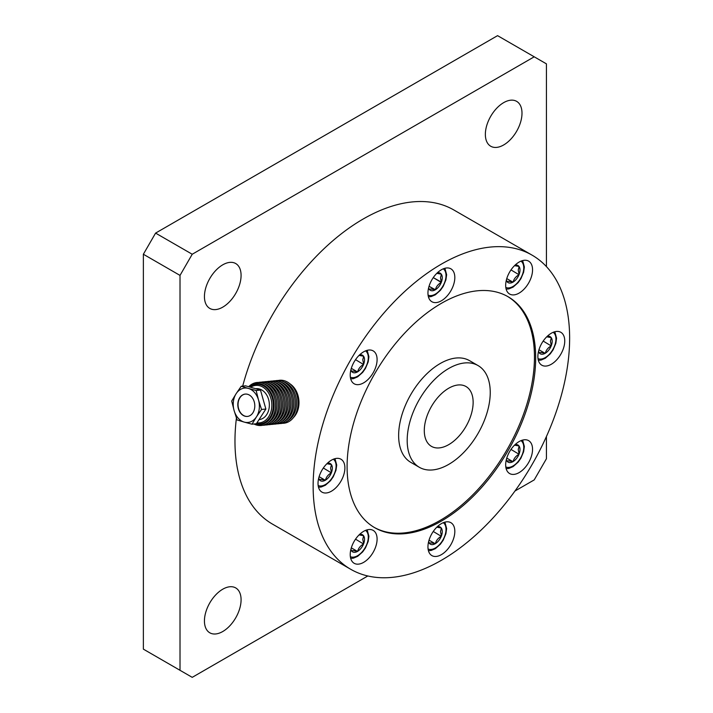 <?xml version="1.0" encoding="UTF-8"?>
<svg xmlns="http://www.w3.org/2000/svg" width="713" height="713" viewBox="0 0 713 713"><rect width="100%" height="100%" fill="white"/><g stroke="black" fill="none" stroke-linecap="round" stroke-linejoin="round"><path stroke-width="1.07" d="M441.383 274.309L440.509 277.714L441.383 282.143A9.884 5.704 120 0 0 442.265 277.714A9.884 5.704 120 0 0 441.383 274.309L440.509 277.714L441.267 282.437C438.139 284.193 436.178 286.635 435.393 289.754L435.162 289.888C432.033 289.032 430.073 288.854 429.288 289.362L429.173 289.193A9.884 5.704 120 0 1 428.593 287.936A9.884 5.704 120 0 0 429.173 289.193L429.288 289.362A9.884 5.704 120 0 0 435.162 289.888C432.033 289.032 430.073 288.854 429.288 289.362A9.884 5.704 120 0 0 435.162 289.888L429.039 286.287L435.393 289.754A9.884 5.704 120 0 0 441.267 282.437C438.139 284.193 436.178 286.635 435.393 289.754A9.884 5.704 120 0 0 441.267 282.437L433.263 277.607L441.383 282.143A9.884 5.704 120 0 0 442.265 277.714A9.884 5.704 120 0 0 441.383 274.309L441.383 274.309M441.267 274.149L441.267 274.149A9.884 5.704 120 0 0 437.292 272.865A9.884 5.704 120 0 1 441.267 274.149L436.802 273.346L441.267 274.149M363.657 356.357L362.774 359.771L363.657 364.2A9.884 5.704 120 0 0 364.539 359.771A9.884 5.704 120 0 0 363.657 356.357L363.541 356.197A9.884 5.704 120 0 0 359.566 354.914M350.858 369.994A9.884 5.704 120 0 0 351.447 371.25L350.956 369.61M359.076 355.395L363.541 356.197M355.537 359.664L363.541 364.495C360.404 366.25 358.452 368.683 357.668 371.803L357.436 371.936C354.299 371.081 352.338 370.903 351.562 371.411L351.447 371.25M351.313 368.345L357.552 371.945M351.562 371.411A9.884 5.704 120 0 0 357.436 371.936M357.668 371.803A9.884 5.704 120 0 0 363.541 364.495M331.465 464.698L330.582 468.111L331.465 472.541A9.884 5.704 120 0 0 332.338 468.111A9.884 5.704 120 0 0 331.465 464.698L331.349 464.537A9.884 5.704 120 0 0 327.365 463.263M318.666 478.334A9.884 5.704 120 0 0 319.246 479.591L318.756 477.951M326.875 463.735L331.349 464.537M323.337 468.004L331.349 472.835C328.212 474.591 326.251 477.024 325.467 480.143L325.244 480.277C322.107 479.421 320.146 479.252 319.362 479.751L319.246 479.591M319.112 476.685L325.351 480.286M319.362 479.751A9.884 5.704 120 0 0 325.244 480.277M325.467 480.143A9.884 5.704 120 0 0 331.349 472.835M363.657 535.864L362.774 539.278L363.657 543.707A9.884 5.704 120 0 0 364.539 539.278A9.884 5.704 120 0 0 363.657 535.864L363.541 535.704A9.884 5.704 120 0 0 359.566 534.42M350.858 549.5A9.884 5.704 120 0 0 351.447 550.757L350.956 549.117M359.076 534.902L363.541 535.704M355.537 539.171L363.541 544.001C360.404 545.757 358.452 548.19 357.668 551.309L357.436 551.443C354.299 550.588 352.338 550.409 351.562 550.917L351.447 550.757M351.313 547.851L357.552 551.452M351.562 550.917A9.884 5.704 120 0 0 357.436 551.443M357.668 551.309A9.884 5.704 120 0 0 363.541 544.001M441.383 528.164L440.509 531.577L441.383 536.007A9.884 5.704 120 0 0 442.265 531.577A9.884 5.704 120 0 0 441.383 528.164L441.267 528.003A9.884 5.704 120 0 0 437.292 526.729M428.593 541.8A9.884 5.704 120 0 0 429.173 543.056L428.682 541.417M436.802 527.201L441.267 528.003M433.263 531.47L441.267 536.301C438.139 538.057 436.178 540.49 435.393 543.609L435.162 543.743C432.033 542.887 430.073 542.718 429.288 543.217L429.173 543.056M429.039 540.151L435.278 543.752M429.288 543.217A9.884 5.704 120 0 0 435.162 543.743M435.393 543.609A9.884 5.704 120 0 0 441.267 536.301M519.117 446.115L518.235 449.529L519.117 453.949A9.884 5.704 120 0 0 519.991 449.529A9.884 5.704 120 0 0 519.117 446.115L519.002 445.955A9.884 5.704 120 0 0 515.018 444.671M506.319 459.742A9.884 5.704 120 0 0 506.898 460.999L506.408 459.368M514.528 445.153L519.002 445.955M510.989 449.413L519.002 454.243C515.864 455.999 513.904 458.441 513.119 461.561L512.897 461.694C509.759 460.839 507.799 460.66 507.014 461.168L506.898 460.999M506.765 458.103L513.004 461.703M507.014 461.168A9.884 5.704 120 0 0 512.897 461.694M513.119 461.561A9.884 5.704 120 0 0 519.002 454.243M551.309 337.775L550.427 341.179L551.309 345.609A9.884 5.704 120 0 0 552.192 341.188A9.884 5.704 120 0 0 551.309 337.775L551.194 337.614A9.884 5.704 120 0 0 547.219 336.331M538.511 351.402A9.884 5.704 120 0 0 539.099 352.659L538.609 351.028M546.728 336.812L551.194 337.614M543.19 341.072L551.194 345.903C548.056 347.659 546.105 350.101 545.32 353.22L545.089 353.354C541.951 352.498 539.991 352.32 539.215 352.828L539.099 352.659M538.966 349.753L545.204 353.363M539.215 352.828A9.884 5.704 120 0 0 545.089 353.354M545.32 353.22A9.884 5.704 120 0 0 551.194 345.903M519.117 266.609L518.235 270.022L519.117 274.443A9.884 5.704 120 0 0 519.991 270.022A9.884 5.704 120 0 0 519.117 266.609L519.002 266.448A9.884 5.704 120 0 0 515.018 265.165M506.319 280.245A9.884 5.704 120 0 0 506.898 281.492L506.408 279.861M514.528 265.646L519.002 266.448M510.989 269.906L519.002 274.737C515.864 276.492 513.904 278.935 513.119 282.054L512.897 282.188C509.759 281.332 507.799 281.154 507.014 281.662L506.898 281.492M506.765 278.596L513.004 282.196M507.014 281.662A9.884 5.704 120 0 0 512.897 282.188M513.119 282.054A9.884 5.704 120 0 0 519.002 274.737M424.288 430.545A34.545 19.946 -60 0 1 439.368 395.777A34.545 19.946 -60 0 1 465.99 386.517A34.545 19.946 -60 0 1 473.138 402.337A34.545 19.946 -60 0 1 458.067 437.105A34.545 19.946 -60 0 1 431.445 446.356A34.545 19.946 -60 0 1 424.288 430.545M535.677 357.766A133.349 76.986 120 0 0 508.057 296.724A133.349 76.986 120 0 0 405.305 332.454A133.349 76.986 120 0 0 347.097 466.65A133.349 76.986 120 0 0 374.717 527.691A133.349 76.986 120 0 0 477.469 491.961A133.349 76.986 120 0 0 535.677 357.766M374.102 527.335A133.349 76.986 120 0 0 476.649 490.838A133.349 76.986 120 0 0 534.456 357.061A133.349 76.986 120 0 0 507.442 296.376M490.241 392.462A58.724 33.903 120 0 0 478.075 365.582A58.724 33.903 120 0 0 432.827 381.312A58.724 33.903 120 0 0 407.185 440.411A58.724 33.903 120 0 0 419.351 467.3A58.724 33.903 120 0 0 464.609 451.561A58.724 33.903 120 0 0 490.241 392.462M478.075 365.582L469.528 360.644A58.724 33.903 120 0 0 424.271 376.375A58.724 33.903 120 0 0 398.638 435.474A58.724 33.903 120 0 0 410.804 462.363L419.351 467.3M318.025 483.432A19.001 10.971 -60 0 1 326.322 464.306A19.001 10.971 -60 0 1 340.966 459.217A19.001 10.971 -60 0 1 344.896 467.915A19.001 10.971 -60 0 1 336.607 487.032A19.001 10.971 -60 0 1 321.964 492.13A19.001 10.971 -60 0 1 318.025 483.432M505.677 464.84A19.001 10.971 -60 0 1 513.975 445.723A19.001 10.971 -60 0 1 528.618 440.634A19.001 10.971 -60 0 1 532.549 449.324A19.001 10.971 -60 0 1 524.26 468.45A19.001 10.971 -60 0 1 509.617 473.539A19.001 10.971 -60 0 1 505.677 464.84M537.878 356.5A19.001 10.971 -60 0 1 546.167 337.383A19.001 10.971 -60 0 1 560.81 332.285A19.001 10.971 -60 0 1 564.749 340.983A19.001 10.971 -60 0 1 556.452 360.11A19.001 10.971 -60 0 1 541.809 365.199A19.001 10.971 -60 0 1 537.878 356.5M505.677 285.334A19.001 10.971 -60 0 1 513.975 266.216A19.001 10.971 -60 0 1 528.618 261.127A19.001 10.971 -60 0 1 532.549 269.826A19.001 10.971 -60 0 1 524.26 288.943A19.001 10.971 -60 0 1 509.617 294.032A19.001 10.971 -60 0 1 505.677 285.334M427.952 546.898A19.001 10.971 -60 0 1 436.24 527.772A19.001 10.971 -60 0 1 450.883 522.682A19.001 10.971 -60 0 1 454.823 531.381A19.001 10.971 -60 0 1 446.525 550.498A19.001 10.971 -60 0 1 431.882 555.596A19.001 10.971 -60 0 1 427.952 546.898M350.226 554.589A19.001 10.971 -60 0 1 358.514 535.472A19.001 10.971 -60 0 1 373.157 530.383A19.001 10.971 -60 0 1 377.097 539.081A19.001 10.971 -60 0 1 368.799 558.199A19.001 10.971 -60 0 1 354.156 563.288A19.001 10.971 -60 0 1 350.226 554.589M350.226 375.083A19.001 10.971 -60 0 1 358.514 355.965A19.001 10.971 -60 0 1 373.157 350.876A19.001 10.971 -60 0 1 377.097 359.575A19.001 10.971 -60 0 1 368.799 378.692A19.001 10.971 -60 0 1 354.156 383.781A19.001 10.971 -60 0 1 350.226 375.083M427.952 293.034A19.001 10.971 -60 0 1 436.24 273.917A19.001 10.971 -60 0 1 450.883 268.819A19.001 10.971 -60 0 1 454.823 277.517A19.001 10.971 -60 0 1 446.525 296.644A19.001 10.971 -60 0 1 431.882 301.733A19.001 10.971 -60 0 1 427.952 293.034M532.067 255.138A181.369 104.713 -60 0 1 569.634 338.167A181.369 104.713 -60 0 1 490.464 520.686A181.369 104.713 -60 0 1 350.707 569.277A181.369 104.713 -60 0 1 313.141 486.248A181.369 104.713 -60 0 1 392.31 303.729A181.369 104.713 -60 0 1 532.067 255.138L453.896 210.005A181.369 104.713 120 0 0 242.678 386.125M236.431 418.005A181.369 104.713 120 0 0 234.969 441.115A181.369 104.713 120 0 0 272.535 524.144L350.707 569.277M247.527 416.419A11.23 8.467 84.3 0 1 243.498 415.456A11.23 8.467 84.3 0 1 238.089 403.38A11.23 8.467 84.3 0 1 245.317 394.075M243.267 415.483A11.23 8.467 -95.7 0 0 247.411 416.428A11.23 8.467 -95.7 0 0 254.746 407.194A11.23 8.467 -95.7 0 0 249.345 395.038A11.23 8.467 -95.7 0 0 245.201 394.084A11.23 8.467 -95.7 0 0 237.866 403.326A11.23 8.467 -95.7 0 0 243.267 415.483M293.426 417.595A19.866 14.982 -95.7 0 0 298.8 405.75A19.866 14.982 -95.7 0 0 290.093 383.915M287.633 420.848A20.552 15.508 -95.7 0 0 296.385 406.187A20.552 15.508 -95.7 0 0 283.774 381.865M282.41 423.299A21.595 16.283 -95.7 0 0 297.838 406.339A21.595 16.283 -95.7 0 0 278.168 380.492M284.817 421.125A20.552 15.508 -95.7 0 0 293.569 406.463A20.552 15.508 -95.7 0 0 280.958 382.15M279.594 423.575A21.595 16.283 -95.7 0 0 295.022 406.615A21.595 16.283 -95.7 0 0 275.352 380.769M282 421.401A20.552 15.508 -95.7 0 0 290.752 406.74A20.552 15.508 -95.7 0 0 278.141 382.426M276.778 423.852A21.595 16.283 -95.7 0 0 292.205 406.891A21.595 16.283 -95.7 0 0 272.535 381.045M279.184 421.686A20.552 15.508 -95.7 0 0 287.936 407.025A20.552 15.508 -95.7 0 0 275.325 382.703M273.961 424.137A21.595 16.283 -95.7 0 0 289.389 407.176A21.595 16.283 -95.7 0 0 269.719 381.321M276.368 421.962A20.552 15.508 -95.7 0 0 285.12 407.301A20.552 15.508 -95.7 0 0 272.509 382.988M271.145 424.413A21.595 16.283 -95.7 0 0 286.573 407.453A21.595 16.283 -95.7 0 0 266.903 381.607M273.56 422.239A20.552 15.508 -95.7 0 0 282.303 407.578A20.552 15.508 -95.7 0 0 269.692 383.264M268.329 424.69A21.595 16.283 -95.7 0 0 283.756 407.729A21.595 16.283 -95.7 0 0 264.086 381.883M270.744 422.515A20.552 15.508 -95.7 0 0 279.496 407.854A20.552 15.508 -95.7 0 0 266.885 383.541M265.512 424.975A21.595 16.283 -95.7 0 0 280.94 408.014A21.595 16.283 -95.7 0 0 261.27 382.159M267.928 422.8A20.552 15.508 -95.7 0 0 276.68 408.139A20.552 15.508 -95.7 0 0 264.068 383.817M262.696 425.251A21.595 16.283 -95.7 0 0 278.132 408.291A21.595 16.283 -95.7 0 0 258.462 382.444M255.307 423.861A20.552 15.508 -95.7 0 0 273.863 408.415A20.552 15.508 -95.7 0 0 266.626 387.186A20.552 15.508 -95.7 0 0 249.327 386.82M253.971 423.994A21.595 16.283 -95.7 0 0 275.316 408.567A21.595 16.283 -95.7 0 0 267.268 385.893A21.595 16.283 -95.7 0 0 248.73 386.66M260.343 423.834A19.866 14.982 -95.7 0 0 260.45 423.816A19.866 14.982 -95.7 0 0 273.346 408.273A19.866 14.982 -95.7 0 0 256.537 384.28A19.866 14.982 -95.7 0 0 256.422 384.298M249.933 386.981A19.866 14.982 84.3 0 1 256.315 384.307A19.866 14.982 84.3 0 1 273.124 408.291A19.866 14.982 84.3 0 1 260.227 423.843A19.866 14.982 84.3 0 1 256.475 423.593M250.718 387.195A18.823 14.207 84.3 0 1 265.797 389.405A18.823 14.207 84.3 0 1 271.671 408.139A18.823 14.207 84.3 0 1 257.01 422.845M255.949 388.683L256.056 388.674A15.543 11.729 84.3 0 1 269.211 407.444A15.543 11.729 84.3 0 1 259.274 419.592M241.226 386.268L236.155 393.665A17.272 13.03 84.3 0 1 248.374 388.416L241.226 386.268L245.575 385.84L260.486 390.073L265.878 409.03L256.359 423.754L252.01 424.19L244.247 422.105A17.272 13.03 84.3 0 1 234.096 410.501L231.707 400.991L236.155 393.665A17.272 13.03 -95.7 0 0 233.392 401.588A17.272 13.03 -95.7 0 0 234.096 410.501L237.099 419.957L244.247 422.105A17.272 13.03 84.3 0 0 256.457 416.855L252.01 424.19M258.525 400.011L261.528 409.458L256.457 416.855A17.272 13.03 84.3 0 0 259.22 408.923A17.272 13.03 84.3 0 0 258.525 400.011A17.272 13.03 84.3 0 0 248.374 388.416L256.136 390.501L258.525 400.011M265.878 409.03L261.528 409.458M260.486 390.073L256.136 390.501M204.435 620.934A25.909 14.955 120 0 0 209.8 632.796A25.909 14.955 120 0 0 229.773 625.854A25.909 14.955 120 0 0 241.083 599.785A25.909 14.955 120 0 0 235.718 587.922A25.909 14.955 120 0 0 215.745 594.865A25.909 14.955 120 0 0 204.435 620.934M204.435 296.563A25.909 14.955 120 0 0 209.8 308.417A25.909 14.955 120 0 0 229.773 301.483A25.909 14.955 120 0 0 241.083 275.405A25.909 14.955 120 0 0 235.718 263.543A25.909 14.955 120 0 0 215.745 270.485A25.909 14.955 120 0 0 204.435 296.563M485.357 134.374A25.909 14.955 120 0 0 490.722 146.236A25.909 14.955 120 0 0 510.686 139.293A25.909 14.955 120 0 0 521.996 113.215A25.909 14.955 120 0 0 516.631 101.353A25.909 14.955 120 0 0 496.667 108.296A25.909 14.955 120 0 0 485.357 134.374M180.015 275.405L192.225 254.247L155.586 233.098L143.366 254.247L180.015 275.405L180.015 670.3L143.366 649.142L143.366 254.247M367.81 575.979L192.225 677.35L180.015 670.3M514.964 491.016L534.215 479.902L546.425 458.753L546.425 436.525M546.425 266.6L546.425 63.858L534.215 56.808L192.225 254.247M155.586 233.098L497.567 35.65L534.215 56.808M428.085 295.129A15.196 8.779 120 0 0 439.645 290.565A15.196 8.779 120 0 0 446.026 275.548A15.196 8.779 120 0 0 443.263 268.837A15.196 8.779 120 0 1 446.026 275.548A15.196 8.779 120 0 1 439.645 290.565A15.196 8.779 120 0 1 428.085 295.129M350.35 377.177A15.196 8.779 120 0 0 361.919 372.623A15.196 8.779 120 0 0 368.3 357.596A15.196 8.779 120 0 0 365.537 350.885M318.158 485.517A15.196 8.779 120 0 0 329.727 480.963A15.196 8.779 120 0 0 336.099 465.937A15.196 8.779 120 0 0 333.336 459.225M350.35 556.684A15.196 8.779 120 0 0 361.919 552.129A15.196 8.779 120 0 0 368.3 537.103A15.196 8.779 120 0 0 365.537 530.392M428.085 548.983A15.196 8.779 120 0 0 439.645 544.429A15.196 8.779 120 0 0 446.026 529.403A15.196 8.779 120 0 0 443.263 522.691M505.811 466.935A15.196 8.779 120 0 0 517.38 462.38A15.196 8.779 120 0 0 523.752 447.354A15.196 8.779 120 0 0 520.989 440.643M538.003 358.594A15.196 8.779 120 0 0 549.571 354.031A15.196 8.779 120 0 0 555.953 339.014A15.196 8.779 120 0 0 553.19 332.303M505.811 287.428A15.196 8.779 120 0 0 517.38 282.874A15.196 8.779 120 0 0 523.752 267.847A15.196 8.779 120 0 0 520.989 261.136M428.424 296.831L431.151 296.608L435.367 294.799L440.384 290.351L443.174 286.385L445.901 279.897L446.632 274.701L444.912 268.275L446.632 274.701L445.901 279.897L443.174 286.385L440.384 290.351L435.367 294.799L431.151 296.608L428.424 296.831M350.698 378.888L353.425 378.656L357.641 376.847L362.659 372.409L365.448 368.434L368.175 361.954L368.906 356.75L367.186 350.324M318.497 487.229L321.233 486.997L325.449 485.196L330.467 480.749L333.256 476.783L335.983 470.295L336.714 465.09L334.985 458.664M350.698 558.395L353.425 558.163L357.641 556.354L362.659 551.915L365.448 547.94L368.175 541.461L368.906 536.256L367.186 529.83M428.424 550.694L431.151 550.463L435.367 548.662L440.384 544.215L443.174 540.249L445.901 533.761L446.632 528.565L444.912 522.13M506.15 468.637L508.886 468.414L513.102 466.605L518.119 462.158L520.909 458.192L523.636 451.712L524.367 446.507L522.638 440.081M538.342 360.297L541.078 360.074L545.293 358.265L550.311 353.817L553.101 349.851L555.828 343.363L556.559 338.167L554.839 331.741M506.15 289.139L508.886 288.908L513.102 287.098L518.119 282.651L520.909 278.685L523.636 272.206L524.367 267.001L522.638 260.575"/></g></svg>
